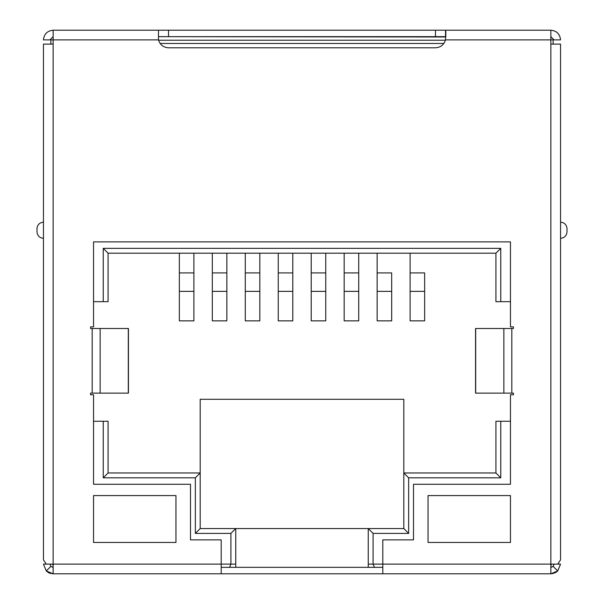 <?xml version="1.0" encoding="UTF-8"?>
<svg xmlns="http://www.w3.org/2000/svg" width="604" height="604" viewBox="0 0 604 604"><rect width="100%" height="100%" fill="white"/><g stroke="black" fill="none" stroke-linecap="round" stroke-linejoin="round"><path stroke-width="0.91" d="M200.196 399.282L200.196 528.553L235.749 528.553L235.749 567.337L221.2 567.337L229.558 567.337L230.902 564.106L230.902 533.4L195.349 533.4L195.349 477.817L103.239 477.817L103.239 421.252L93.544 421.252L108.086 421.252L108.086 472.962L200.196 472.962L200.196 399.282L403.804 399.282L403.804 472.962L403.804 399.282L200.196 399.282M403.804 528.553L403.804 472.962L495.914 472.962L495.914 421.252L500.761 421.252L500.761 477.817L408.651 477.817L408.651 533.4L373.098 533.4L373.098 564.106L382.8 564.106L373.098 564.106L373.098 533.4L368.251 528.553L403.804 528.553L368.251 528.553L368.251 564.106L368.251 528.553L373.098 533.4L408.651 533.4L403.804 528.553L408.651 533.4L408.651 477.817L403.804 472.962L403.804 528.553M495.914 253.197L108.086 253.197L108.086 301.675L103.239 301.675L103.239 248.35L500.761 248.35L500.761 301.675L510.456 301.675L495.914 301.675L495.914 253.197L500.761 248.35L103.239 248.35L103.239 301.675L93.544 301.675L108.086 301.675L108.086 253.197L103.239 248.35L108.086 253.197L495.914 253.197L495.914 301.675L500.761 301.675L500.761 248.35L495.914 253.197M443.902 43.45L160.098 43.45L443.902 43.45M221.2 564.106L235.749 564.106L235.749 528.553L230.902 533.4L230.902 564.106L221.2 564.106L221.2 539.863L190.502 539.863L190.502 484.28L93.544 484.28L188.886 484.28L93.544 484.28L93.544 394.752L90.57 394.752L90.57 393.136L92.185 393.136L92.185 328.501L90.57 328.501L90.57 326.885L93.544 326.885L93.544 241.887L510.456 241.887L510.456 326.885L513.43 326.885L513.43 328.501L511.815 328.501L513.43 328.501L513.43 326.885L510.456 326.885L510.456 241.887L93.544 241.887L93.544 326.885L90.57 326.885L90.57 328.501L128.312 328.501L100.143 328.501L100.143 393.136L90.57 393.136L90.57 394.752L93.544 394.752L93.544 484.28L190.502 484.28L190.502 539.863L221.2 539.863L221.2 564.106L53.144 564.106L221.2 564.106L221.2 573.8L53.144 573.8L221.2 573.8L221.2 564.106M510.456 421.252L500.761 421.252L510.456 421.252M415.114 484.28L510.456 484.28L415.114 484.28M382.8 567.337L368.251 567.337L368.251 564.106L373.098 564.106L368.251 564.106L368.251 567.337L374.442 567.337L373.098 564.106L374.442 567.337L382.8 567.337L221.2 567.337L382.8 567.337M158.558 40.219L445.442 40.219L158.558 40.219M93.544 542.452L175.96 542.452L93.544 542.452L93.544 495.59L175.96 495.59L175.96 542.452L93.544 542.452L175.96 542.452L175.96 495.59L175.96 542.452L93.544 542.452L93.544 495.59L93.544 542.452M428.04 542.452L510.456 542.452L428.04 542.452L428.04 495.59L510.456 495.59L510.456 542.452L428.04 542.452L510.456 542.452L510.456 495.59L510.456 542.452L428.04 542.452L428.04 495.59L428.04 542.452M230.902 533.4L235.749 528.553L200.196 528.553L195.349 533.4L230.902 533.4M200.196 528.553L200.196 472.962L195.349 477.817L195.349 533.4L200.196 528.553M500.761 421.252L495.914 421.252L495.914 472.962L500.761 477.817L500.761 421.252M500.761 477.817L495.914 472.962L403.804 472.962L408.651 477.817L500.761 477.817M195.349 477.817L200.196 472.962L108.086 472.962L103.239 477.817L195.349 477.817M103.239 477.817L108.086 472.962L108.086 421.252L103.239 421.252L103.239 477.817M278.248 320.867L278.248 253.197L278.248 272.91L292.789 272.91L292.789 320.867L278.248 320.867L292.789 320.867L292.789 253.197L292.789 272.91L278.248 272.91L278.248 291.362L292.789 291.362L278.248 291.362L278.248 320.867M259.826 253.197L259.826 320.867L245.284 320.867L245.284 272.91L259.826 272.91L259.826 253.197M245.284 253.197L245.284 272.91L245.284 253.197M245.284 272.91L245.284 291.362L259.826 291.362L259.826 272.91L245.284 272.91M245.284 291.362L245.284 320.867L259.826 320.867L259.826 291.362L245.284 291.362M226.862 253.197L226.862 320.867L212.314 320.867L212.314 272.91L226.862 272.91L226.862 253.197M212.314 253.197L212.314 272.91L212.314 253.197M212.314 272.91L212.314 291.362L226.862 291.362L226.862 272.91L212.314 272.91M212.314 291.362L212.314 320.867L226.862 320.867L226.862 291.362L212.314 291.362M193.892 253.197L193.892 320.867L179.35 320.867L179.35 272.91L193.892 272.91L193.892 253.197M179.35 253.197L179.35 272.91L179.35 253.197M179.35 272.91L179.35 291.362L193.892 291.362L193.892 272.91L179.35 272.91M179.35 291.362L179.35 320.867L193.892 320.867L193.892 291.362L179.35 291.362M325.752 253.197L325.752 320.867L311.211 320.867L311.211 253.197L311.211 272.91L325.752 272.91L325.752 253.197M311.211 291.362L325.752 291.362L325.752 272.91L311.211 272.91L311.211 320.867L325.752 320.867L325.752 291.362L311.211 291.362M344.174 320.867L344.174 253.197L344.174 272.91L358.716 272.91L358.716 253.197L358.716 320.867L344.174 320.867L358.716 320.867L358.716 272.91L344.174 272.91L344.174 291.362L358.716 291.362L344.174 291.362L344.174 320.867M391.686 272.91L391.686 320.867L377.138 320.867L377.138 272.91L391.686 272.91L377.138 272.91L377.138 253.197L377.138 291.362L391.686 291.362L391.686 272.91M391.686 320.867L391.686 291.362L377.138 291.362L377.138 320.867L391.686 320.867M424.65 272.91L424.65 320.867L410.108 320.867L410.108 272.91L424.65 272.91L410.108 272.91L410.108 253.197L410.108 291.362L424.65 291.362L424.65 272.91M424.65 320.867L424.65 291.362L410.108 291.362L410.108 320.867L424.65 320.867M551.762 564.106L550.856 565.321L551.762 564.106M53.144 565.321L52.238 564.106L53.144 565.321M235.749 567.337L235.749 564.106L230.902 564.106L229.558 567.337L235.749 567.337M235.749 528.553L368.251 528.553L235.749 528.553M557.696 570.969L555.816 572.433M555.537 572.6L551.928 573.74M49.505 573.09L48.463 572.6M445.526 39.894L445.82 31.181L445.526 39.894L553.136 39.894L553.136 44.107L553.136 39.894L550.856 39.894L550.856 30.2L550.856 564.106L557.711 564.106L560.55 559.893L557.711 564.106L560.55 564.106L550.856 564.106L550.856 573.8L550.856 564.106L382.8 564.106L382.8 539.863L413.498 539.863L413.498 484.28L510.456 484.28L510.456 394.752L513.43 394.752L513.43 393.136L511.815 393.136L513.43 393.136L513.43 394.752L510.456 394.752L510.456 484.28L413.498 484.28L413.498 539.863L382.8 539.863L382.8 573.8L221.2 573.8L550.856 573.8L382.8 573.8L382.8 564.106L550.856 564.106L550.856 39.894L445.526 39.894C443.97 44.809 440.618 47.444 435.476 47.799L168.524 47.799C163.382 47.444 160.03 44.809 158.475 39.894L53.144 39.894L53.144 573.8L53.144 564.106L43.45 564.106L46.289 564.106L43.45 559.893L46.289 564.106L53.144 564.106L53.144 30.2L168.524 30.2L168.524 36.663L435.476 36.663L435.476 30.2L168.524 30.2L445.526 30.2L445.82 36.987L158.475 36.663L168.524 36.663L168.524 30.2L158.475 30.2L158.475 39.894C160.03 44.809 163.382 47.444 168.524 47.799L435.476 47.799C440.618 47.444 443.97 44.809 445.526 39.894C443.97 44.809 440.618 47.444 435.476 47.799M476.322 393.136L511.815 393.136L475.688 393.136L475.688 328.501L511.815 328.501L511.815 393.136L511.815 328.501L476.322 328.501M128.312 393.136L100.143 393.136L128.312 393.136L128.312 328.501L128.312 393.136L127.678 393.136M551.195 567.315L553.136 566.386L554.087 564.106L553.136 566.386L557.711 570.961L560.55 564.106L557.711 570.961L550.856 573.8L556.488 571.996M550.856 573.8L557.711 570.961L553.136 566.386L550.856 567.337M53.144 39.894L50.864 39.894L50.864 44.107L50.864 39.894L158.475 39.894L158.475 30.2L53.144 30.2L53.144 39.894M43.45 564.106L46.289 570.961L43.45 564.106L46.289 570.961L50.864 566.386L49.913 564.106L50.864 566.386L52.805 567.315M46.304 570.969L48.29 572.501M49 572.864L50.766 573.506M52.45 573.777L46.289 570.961L53.144 573.8M53.144 567.337L50.864 566.386L46.289 570.961M567.013 228.637L567.013 231.868C566.605 235.764 564.446 237.923 560.55 238.331C564.446 237.923 566.605 235.764 567.013 231.868L567.013 228.637C566.605 224.741 564.446 222.582 560.55 222.174C564.446 222.582 566.605 224.741 567.013 228.637M36.987 231.868L36.987 228.637C37.395 224.741 39.554 222.582 43.45 222.174C39.554 222.582 37.395 224.741 36.987 228.637L36.987 231.868C37.395 235.764 39.554 237.923 43.45 238.331C39.554 237.923 37.395 235.764 36.987 231.868M43.45 44.107L53.144 44.107L43.45 44.107L43.45 559.893L43.45 44.107M550.856 44.107L560.55 44.107L550.856 44.107M560.55 559.893L560.55 44.107L560.55 559.893M445.82 31.181L445.82 35.644M550.856 30.2L445.526 30.2L550.856 30.2C556.699 30.819 559.931 34.05 560.55 39.894L554.087 39.894L560.55 39.894C559.931 34.05 556.699 30.819 550.856 30.2M550.856 36.663L554.087 39.894L550.856 36.663M445.526 36.663L445.526 30.2L435.476 30.2L435.476 36.663L445.526 36.663M49.913 39.894L53.144 36.663L49.913 39.894L43.45 39.894L49.913 39.894M53.144 30.2C47.301 30.819 44.069 34.05 43.45 39.894C44.069 34.05 47.301 30.819 53.144 30.2M510.456 495.59L428.04 495.59L510.456 495.59M175.96 495.59L93.544 495.59L175.96 495.59M93.544 241.887L510.456 241.887M90.57 328.501L90.57 326.885M90.57 394.752L90.57 393.136M127.678 328.501L128.312 328.501M92.185 328.501L92.185 393.136L100.143 393.136L100.143 328.501L92.185 328.501M513.43 393.136L513.43 394.752M513.43 326.885L513.43 328.501M475.688 328.501L475.688 393.136M503.857 393.136L503.857 328.501L503.857 393.136M128.441 328.501L128.441 393.136M475.559 328.501L475.559 393.136"/></g></svg>

